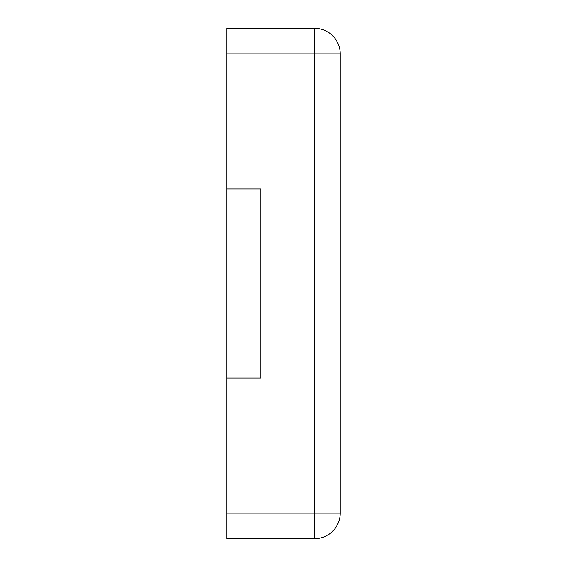 <?xml version="1.0" encoding="UTF-8"?>
<svg xmlns="http://www.w3.org/2000/svg" width="567" height="567" viewBox="0 0 567 567"><rect width="100%" height="100%" fill="white"/><g stroke="black" fill="none" stroke-linecap="round" stroke-linejoin="round"><path stroke-width="0.85" d="M226.8 53.865L226.8 28.35L314.685 28.35L314.685 538.65L226.8 538.65L226.8 513.135L340.2 513.135A25.515 25.515 0 0 1 314.685 538.65A25.515 25.515 0 0 0 340.2 513.135L340.2 53.865A25.515 25.515 0 0 0 314.685 28.35A25.515 25.515 0 0 1 340.2 53.865L226.8 53.865L226.8 513.135M226.8 377.998L260.82 377.998L260.82 189.002L226.8 189.002"/></g></svg>
